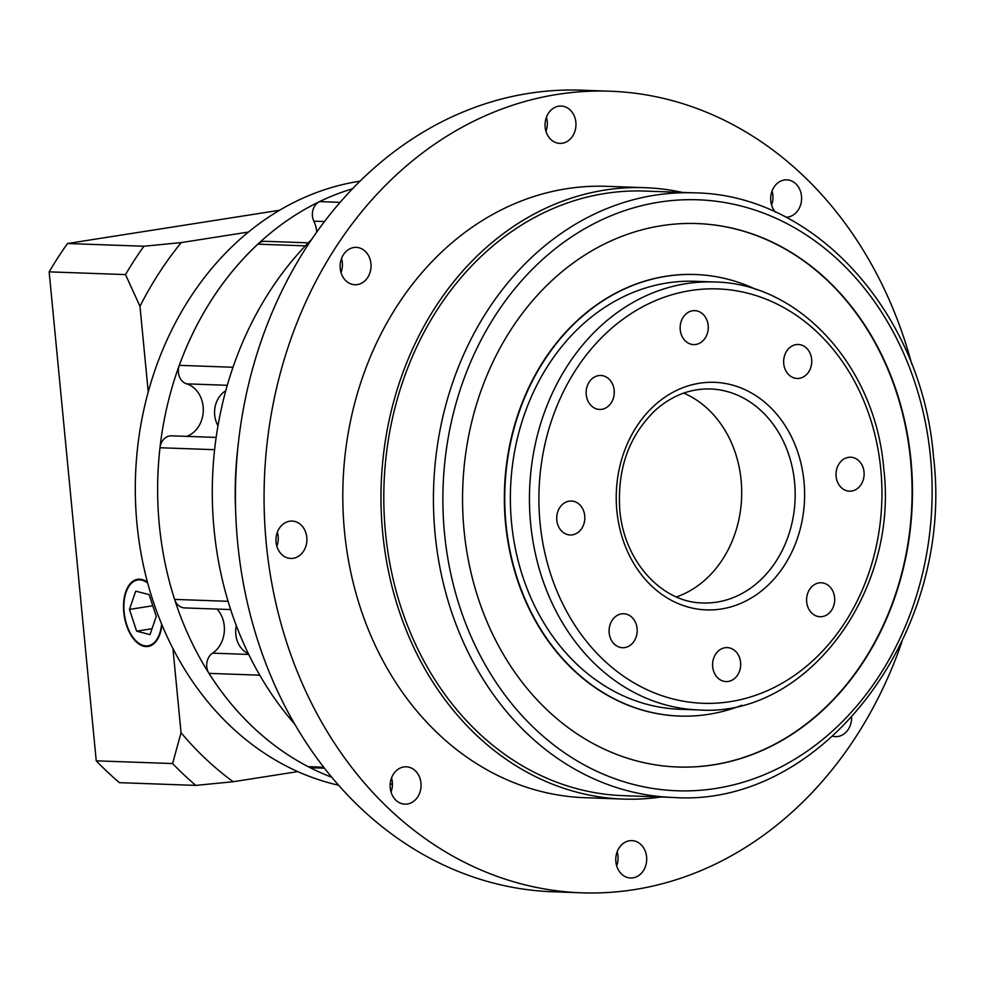 <?xml version="1.0" encoding="UTF-8"?>
<svg xmlns="http://www.w3.org/2000/svg" width="983" height="983" viewBox="0 0 983 983"><rect width="100%" height="100%" fill="white"/><g stroke="black" fill="none" stroke-linecap="round" stroke-linejoin="round"><path stroke-width="1.47" d="M340.229 268.47A18.689 15.458 92 0 0 354.924 284.738A18.689 15.458 92 0 0 370.947 263.653A18.689 15.458 92 0 0 356.251 247.384A18.689 15.458 92 0 0 340.229 268.47M341.519 258.529A18.689 15.458 -88 0 1 342.317 262.633A18.689 15.458 -88 0 1 341.015 272.561M276.063 542.174A18.689 15.458 92 0 0 290.759 558.442A18.689 15.458 92 0 0 306.794 537.357A18.689 15.458 92 0 0 292.098 521.076A18.689 15.458 92 0 0 276.063 542.174M277.366 532.233A18.689 15.458 -88 0 1 278.152 536.325A18.689 15.458 -88 0 1 276.862 546.265M390.239 787.899A18.689 15.458 92 0 0 404.935 804.168A18.689 15.458 92 0 0 420.97 783.082A18.689 15.458 92 0 0 406.274 766.814A18.689 15.458 92 0 0 390.239 787.899M391.541 777.958A18.689 15.458 -88 0 1 392.328 782.063A18.689 15.458 -88 0 1 391.037 792.003M615.874 861.71A18.689 15.458 92 0 0 630.57 877.991A18.689 15.458 92 0 0 646.605 856.893A18.689 15.458 92 0 0 631.909 840.625A18.689 15.458 92 0 0 615.874 861.71M617.164 851.77A18.689 15.458 -88 0 1 617.963 855.874A18.689 15.458 -88 0 1 616.673 865.814M832.822 736.267A18.689 15.458 92 0 0 835.489 736.648A18.689 15.458 92 0 0 851.622 717.578M785.909 217.218A18.689 15.458 92 0 0 801.501 196.121A18.689 15.458 92 0 0 786.805 179.852A18.689 15.458 92 0 0 770.77 200.937A18.689 15.458 92 0 0 775.329 212.07M772.073 190.997A18.689 15.458 -88 0 1 772.859 195.101A18.689 15.458 -88 0 1 771.569 205.042M545.147 127.126A18.689 15.458 92 0 0 559.831 143.395A18.689 15.458 92 0 0 575.866 122.31A18.689 15.458 92 0 0 561.17 106.041A18.689 15.458 92 0 0 545.147 127.126M546.437 117.186A18.689 15.458 -88 0 1 547.224 121.29A18.689 15.458 -88 0 1 545.934 131.231M836.103 476.386A16.994 14.057 92 0 0 849.459 491.181A16.994 14.057 92 0 0 864.032 472.012A16.994 14.057 92 0 0 850.676 457.218A16.994 14.057 92 0 0 836.103 476.386M806.674 601.94A16.994 14.057 92 0 0 820.031 616.734A16.994 14.057 92 0 0 834.604 597.566A16.994 14.057 92 0 0 821.247 582.772A16.994 14.057 92 0 0 806.674 601.94M712.675 666.781A16.994 14.057 92 0 0 726.032 681.575A16.994 14.057 92 0 0 740.604 662.395A16.994 14.057 92 0 0 727.248 647.6A16.994 14.057 92 0 0 712.675 666.781M609.177 632.917A16.994 14.057 92 0 0 622.534 647.711A16.994 14.057 92 0 0 637.107 628.542A16.994 14.057 92 0 0 623.75 613.748A16.994 14.057 92 0 0 609.177 632.917M556.796 520.204A16.994 14.057 92 0 0 570.165 534.985A16.994 14.057 92 0 0 584.738 515.817A16.994 14.057 92 0 0 571.369 501.023A16.994 14.057 92 0 0 556.796 520.204M586.237 394.65A16.994 14.057 92 0 0 599.593 409.444A16.994 14.057 92 0 0 614.166 390.263A16.994 14.057 92 0 0 600.81 375.469A16.994 14.057 92 0 0 586.237 394.65M680.236 329.809A16.994 14.057 92 0 0 693.593 344.603A16.994 14.057 92 0 0 708.165 325.434A16.994 14.057 92 0 0 694.809 310.64A16.994 14.057 92 0 0 680.236 329.809M783.734 363.673A16.994 14.057 92 0 0 797.09 378.467A16.994 14.057 92 0 0 811.663 359.286A16.994 14.057 92 0 0 798.307 344.492A16.994 14.057 92 0 0 783.734 363.673M682.435 192.422A305.885 252.987 92 0 0 644.971 187.692A305.885 252.987 92 0 0 382.682 532.798A305.885 252.987 92 0 0 623.136 799.068A305.885 252.987 92 0 0 660.834 797.016M644.971 187.692L606.794 186.328A305.885 252.987 92 0 0 344.492 531.434A305.885 252.987 92 0 0 584.946 797.705L623.136 799.068M911.769 364.201A401.052 331.701 92 0 0 610.197 91.222L581.555 90.19A401.052 331.701 92 0 0 237.653 542.677A401.052 331.701 92 0 0 552.913 891.778L581.555 892.81A401.052 331.701 92 0 0 901.841 642.046M610.197 91.222A401.052 331.701 92 0 0 266.295 543.71A401.052 331.701 92 0 0 581.555 892.81M238.205 444.721A322.879 267.044 92 0 0 235.748 513.654A322.879 267.044 92 0 1 238.205 444.721M694.49 192.852L644.86 191.083A302.481 250.186 92 0 0 385.471 532.368A302.481 250.186 92 0 0 623.247 795.665L672.888 797.446A302.481 250.186 -88 0 1 435.113 534.138A302.481 250.186 -88 0 1 694.49 192.852C815.018 194.376 922.103 313.27 933.457 456.382C955.267 633.113 822.452 808.321 672.888 797.446M714.248 281.986L695.153 281.298A214.122 177.1 92 0 0 511.553 522.882A214.122 177.1 92 0 0 679.867 709.271L698.95 709.947A214.122 177.1 -88 0 1 530.636 523.57A214.122 177.1 -88 0 1 714.248 281.986C799.892 283.092 875.73 367.384 883.742 468.596C899.175 593.535 805.212 717.602 698.95 709.947M676.427 596.939A107.061 88.544 92 0 0 741.121 480.257A107.061 88.544 92 0 0 683.713 393.102M695.202 274.503A220.917 182.715 92 0 0 695.018 274.503A220.917 182.715 92 0 0 505.581 523.742A220.917 182.715 92 0 0 679.241 716.054A220.917 182.715 92 0 0 679.425 716.054M756.701 289.739A220.917 182.715 92 0 0 695.399 274.515A220.917 182.715 92 0 0 505.962 523.767A220.917 182.715 92 0 0 679.622 716.066A220.917 182.715 92 0 0 741.858 705.253M464.062 530.329A271.898 224.886 92 0 0 677.803 767.01A271.898 224.886 92 0 0 910.958 460.241A271.898 224.886 92 0 0 697.217 223.559A271.898 224.886 92 0 0 464.062 530.329M677.606 766.998A271.898 224.886 92 0 0 910.577 460.228A271.898 224.886 92 0 0 697.033 223.559M390.251 783.512A322.879 267.044 92 0 0 392.426 784.68A322.879 267.044 92 0 1 390.251 783.512M186.573 436.366A27.192 22.486 92 0 0 203.137 406.679A27.192 22.486 92 0 0 186.659 383.849A13.59 11.243 -88 0 1 178.414 372.434A13.59 11.243 -88 0 1 179.311 365.344L233.008 367.261M316.747 232.185A27.192 22.486 92 0 0 316.698 231.521A27.192 22.486 92 0 0 313.86 221.163A13.59 11.243 -88 0 1 312.434 215.977A13.59 11.243 -88 0 1 319.561 201.613L340.204 202.351M248.367 653.67A23.789 19.672 -88 0 1 235.809 634.379A23.789 19.672 -88 0 1 236.313 625.63M217.993 425.786A23.789 19.672 -88 0 1 214.699 415.17A23.789 19.672 -88 0 1 225.771 390.767M259.782 675.186L208.961 673.367A13.59 11.243 -88 0 1 212.586 653.142A27.192 22.486 92 0 0 224.247 625.901A27.192 22.486 92 0 0 217.059 609.079M311.869 239.213A322.879 267.044 92 0 0 214.073 529.468A322.879 267.044 92 0 0 294.544 723.893M214.613 449.686L159.996 447.744A305.885 252.987 92 0 0 159.307 524.824A305.885 252.987 92 0 0 174.593 599.397L228.081 601.313M331.652 777.197A305.885 252.987 92 0 1 159.307 524.824A305.885 252.987 92 0 1 352.676 188.699A305.885 252.987 92 0 0 319.561 201.613M305.357 245.861L257.865 244.165A305.885 252.987 92 0 0 179.311 365.344M208.961 673.367A305.885 252.987 92 0 0 308.183 766.666L323.64 767.219M324.39 768.19L312.25 767.76A13.59 11.243 -88 0 1 308.183 766.666M230.649 609.558L184.607 607.912A13.59 11.243 -88 0 1 174.593 599.397M159.996 447.744A13.59 11.243 -88 0 1 171.62 435.825L216.162 437.423M257.865 244.165A13.59 11.243 -88 0 1 265.152 241.302L308.269 242.838M360.11 181.179A305.885 252.987 92 0 0 136.993 524.025A305.885 252.987 92 0 0 338.533 785.22M147.462 582.219A33.987 18.861 -98.9 0 0 137.608 579.306A33.987 18.861 -98.9 0 0 123.772 612.2A33.987 18.861 -98.9 0 0 148.138 646.458A33.987 18.861 -98.9 0 0 161.937 624.893M147.696 583.079A33.311 18.48 -98.9 0 0 137.706 579.982A33.311 18.48 -98.9 0 0 124.153 612.212A33.311 18.48 -98.9 0 0 148.028 645.782A33.311 18.48 -98.9 0 0 161.605 624.107M136.625 631.147L150.03 634.613L156.272 616.341L149.109 594.617L135.703 591.152L129.461 609.423L136.625 631.147L152.046 628.727M152.783 605.761L129.461 609.423M172.603 763.558L96.236 760.83A367.064 303.587 -88 0 0 119.447 782.665L195.814 785.392A367.064 303.587 -88 0 1 172.603 763.558L181.044 732.704A346.667 286.729 92 0 0 233.18 781.731L195.814 785.392M96.236 760.83L49.15 271.861L125.517 274.589A367.064 303.587 -88 0 1 143.899 246.242L181.265 242.58A346.667 286.729 92 0 0 139.979 306.266L125.517 274.589M49.15 271.861A367.064 303.587 -88 0 1 67.532 243.514L143.899 246.242M67.532 243.514L279.663 210.239M297.751 771.606L233.18 781.731M181.044 732.704L172.947 648.62M148.236 392.02L139.979 306.266M181.265 242.58L248.527 232.037M930.508 457.169A295.686 244.558 92 0 0 659.286 202.129A295.686 244.558 92 0 0 444.513 533.4A295.686 244.558 92 0 0 715.735 788.452A295.686 244.558 92 0 0 930.508 457.169M880.793 469.382A207.327 171.472 92 0 0 690.631 290.55A207.327 171.472 92 0 0 540.048 522.833A207.327 171.472 92 0 0 730.209 701.653A207.327 171.472 92 0 0 880.793 469.382M616.857 510.779A113.856 94.171 -88 0 1 699.552 383.223A113.856 94.171 -88 0 1 803.983 481.424A113.856 94.171 -88 0 1 721.289 608.993A113.856 94.171 -88 0 1 616.857 510.779M794.583 482.174A107.061 88.544 92 0 0 710.426 388.973C690.508 388.445 672.286 395.412 655.759 409.862C629.071 435.42 617.078 468.793 619.794 509.993C623.922 561.195 661.756 602.616 702.784 602.96A107.061 88.544 92 0 0 794.583 482.174M227.306 385.299L186.659 383.849M324.574 221.544L313.86 221.163M212.586 653.142L248.748 654.445M141.417 579.392L137.706 579.982M151.738 645.204L148.028 645.782"/></g></svg>
